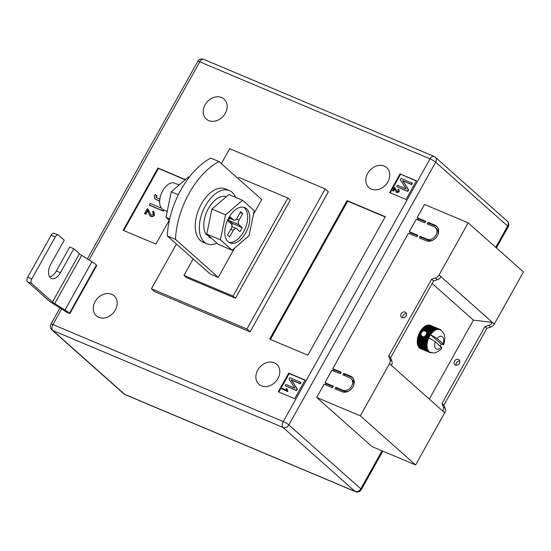 <?xml version="1.0" encoding="UTF-8"?>
<svg xmlns="http://www.w3.org/2000/svg" width="551" height="551" viewBox="0 0 551 551"><rect width="100%" height="100%" fill="white"/><g stroke="black" fill="none" stroke-linecap="round" stroke-linejoin="round"><path stroke-width="0.83" d="M425.482 330.993L426.756 332.315L426.35 334.801L424.298 336.716L422.355 336.592L420.971 334.932L420.936 333.486L421.866 331.819L423.168 331.006L425.482 330.993L430.579 333.417A12.639 7.232 -67.2 0 1 430.93 332.969L431.715 333.148A12.274 7.025 112.8 0 0 430.972 334.085A12.274 7.025 112.8 0 0 430.551 334.677L437.095 338.583L442.963 343.796A6.86 3.926 112.8 0 0 442.467 336.833A6.86 3.926 112.8 0 0 437.095 338.583M421.749 336.213L418.636 334.719A12.639 7.232 112.8 0 0 418.423 335.29L427.5 339.12A12.639 7.232 -67.2 0 1 427.714 338.548L428.513 338.486A12.274 7.025 112.8 0 0 428.058 339.691A12.274 7.025 112.8 0 0 427.686 340.904A12.274 7.025 112.8 0 0 427.39 342.123A12.274 7.025 112.8 0 0 427.183 343.328A12.274 7.025 112.8 0 0 427.059 344.506A12.274 7.025 112.8 0 0 427.025 345.649A12.274 7.025 112.8 0 0 427.08 346.737A12.274 7.025 112.8 0 0 427.218 347.771A12.274 7.025 112.8 0 0 427.445 348.721A12.274 7.025 112.8 0 0 427.755 349.589A12.274 7.025 112.8 0 0 428.148 350.367A12.274 7.025 112.8 0 0 428.616 351.042A12.274 7.025 112.8 0 0 429.153 351.607A12.274 7.025 112.8 0 0 429.752 352.055A12.274 7.025 112.8 0 0 430.303 352.33A12.274 7.025 112.8 0 0 430.414 352.378L429.615 352.433A12.639 7.232 -67.2 0 1 429.305 352.282L429.752 352.055L428.953 352.068A12.639 7.232 -67.2 0 1 428.664 351.855L429.153 351.607L428.347 351.572A12.639 7.232 -67.2 0 1 428.093 351.304L428.616 351.042L427.817 350.959A12.639 7.232 -67.2 0 1 427.597 350.643L428.148 350.367L427.356 350.236A12.639 7.232 -67.2 0 1 427.17 349.871L427.755 349.589L426.977 349.41A12.639 7.232 -67.2 0 1 426.832 348.997L427.445 348.721L426.681 348.494A12.639 7.232 -67.2 0 1 426.57 348.039L427.218 347.771L426.467 347.488A12.639 7.232 -67.2 0 1 426.405 346.999L427.08 346.737L426.35 346.414A12.639 7.232 -67.2 0 1 426.322 345.89L427.025 345.649L426.316 345.27A12.639 7.232 -67.2 0 1 426.336 344.733L427.059 344.506L426.378 344.086A12.639 7.232 -67.2 0 1 426.44 343.528L427.183 343.328L426.529 342.867A12.639 7.232 -67.2 0 1 426.626 342.288L427.39 342.123L426.77 341.62A12.639 7.232 -67.2 0 1 426.908 341.041L427.686 340.904L427.094 340.366A12.639 7.232 -67.2 0 1 427.266 339.788L428.058 339.691L427.5 339.12M402.051 317.665A3.251 2.617 131.6 0 1 401.459 317.293A3.251 2.617 131.6 0 1 401.39 313.464A3.251 2.617 131.6 0 1 405.185 312.066A3.251 2.617 131.6 0 1 405.777 312.438A3.251 2.617 131.6 0 1 405.839 316.26A3.251 2.617 131.6 0 1 402.051 317.665M406.459 313.602A3.251 2.617 -48.4 0 0 403.58 314.835A3.251 2.617 -48.4 0 0 402.698 317.831M455.388 365.051A3.251 2.617 131.6 0 1 454.795 364.679A3.251 2.617 131.6 0 1 454.733 360.85A3.251 2.617 131.6 0 1 458.522 359.452A3.251 2.617 131.6 0 1 459.114 359.824A3.251 2.617 131.6 0 1 459.183 363.646A3.251 2.617 131.6 0 1 455.388 365.051M456.035 365.223A3.251 2.617 131.6 0 1 456.924 362.221A3.251 2.617 131.6 0 1 459.796 360.988M429.291 399.089L473.405 320.145L492.387 322.376L494.309 324.084L523.45 271.939L468.192 222.845L424.532 204.455L417.141 217.686L418.34 218.754L417.727 219.856M494.309 324.084A5.414 4.36 131.6 0 1 490.665 327.101L486.912 328.272L443.941 405.164L445.208 408.449A5.414 4.36 -48.4 0 1 444.726 412.802L415.585 464.941L371.932 446.551L316.673 397.457L360.326 415.847L389.467 363.708A5.414 4.36 -48.4 0 0 389.943 359.355L388.675 356.07L431.653 279.178L435.407 278.007A5.414 4.36 131.6 0 0 439.051 274.99L468.192 222.845M333.141 386.685L326.137 383.737L324.938 382.67L333.396 386.23L332.522 387.787L324.064 384.226L316.673 397.457M326.137 383.737L325.517 384.839M340.966 372.676L333.968 369.728L332.763 368.66L341.221 372.221L340.353 373.778L331.895 370.217L324.938 382.67M333.968 369.728L333.348 370.83M417.513 235.711L410.516 232.763L409.31 231.695L417.768 235.256L416.9 236.813L408.443 233.252L332.763 368.66M410.516 232.763L409.896 233.865M417.141 217.686L425.599 221.247L424.731 222.804L416.274 219.243L409.31 231.695M434.877 225.159A9.03 7.266 131.6 0 1 436.523 226.192A9.03 7.266 131.6 0 1 436.709 236.827A9.03 7.266 131.6 0 1 426.178 240.725L419.352 237.846L420.227 236.289L427.046 239.168A7.218 5.813 131.6 0 0 435.469 236.048A7.218 5.813 131.6 0 0 435.324 227.542A7.218 5.813 131.6 0 0 434.002 226.716L427.183 223.837L428.051 222.28L434.877 225.159L436.075 226.227A9.03 7.266 131.6 0 1 437.088 226.764M342.667 390.142A7.218 5.813 -48.4 0 0 351.097 387.022A7.218 5.813 -48.4 0 0 350.946 378.516A7.218 5.813 -48.4 0 0 349.63 377.69L342.805 374.818L343.679 373.261L350.498 376.133A9.03 7.266 -48.4 0 1 352.144 377.166A9.03 7.266 -48.4 0 1 352.33 387.801A9.03 7.266 -48.4 0 1 341.799 391.699L334.98 388.82L335.848 387.263L342.667 390.142L343.872 391.21A7.218 5.813 -48.4 0 0 348.886 390.948M432.129 283.476L473.405 320.145M418.423 335.29L418.195 335.965A12.639 7.232 112.8 0 0 418.016 336.544L417.83 337.219A12.639 7.232 112.8 0 0 417.692 337.797L417.555 338.466A12.639 7.232 112.8 0 0 417.451 339.037L417.362 339.698A12.639 7.232 112.8 0 0 417.3 340.263L417.259 340.904A12.639 7.232 112.8 0 0 417.252 341.062L417.245 341.296A12.639 7.232 112.8 0 0 417.245 341.448L426.316 345.27M418.636 334.719L418.905 334.064L420.971 334.932M423.933 327.046L433.01 330.869A12.639 7.232 -67.2 0 1 433.41 330.559L424.332 326.736A12.639 7.232 112.8 0 0 423.933 327.046L423.478 327.439A12.639 7.232 112.8 0 0 423.092 327.797L422.651 328.244A12.639 7.232 112.8 0 0 422.28 328.651L421.859 329.147A12.639 7.232 112.8 0 0 421.501 329.594L421.102 330.132A12.639 7.232 112.8 0 0 420.764 330.614L420.392 331.199A12.639 7.232 112.8 0 0 420.082 331.709L419.745 332.329A12.639 7.232 112.8 0 0 419.463 332.866L419.153 333.507A12.639 7.232 112.8 0 0 418.905 334.064M424.594 326.846L424.793 326.406L433.871 330.228A12.639 7.232 -67.2 0 1 434.271 329.966L434.98 330.345A12.274 7.025 112.8 0 0 434.14 330.882A12.274 7.025 112.8 0 0 433.306 331.537A12.274 7.025 112.8 0 0 432.501 332.294A12.274 7.025 112.8 0 0 431.715 333.148L431.357 332.473A12.639 7.232 -67.2 0 1 431.729 332.067L432.501 332.294L432.17 331.619A12.639 7.232 -67.2 0 1 432.556 331.261L433.306 331.537L433.01 330.869M434.271 329.966L425.193 326.144A12.639 7.232 112.8 0 0 424.793 326.406M425.462 326.254L425.661 325.875L434.732 329.698A12.639 7.232 -67.2 0 1 435.138 329.498L435.82 329.918A12.274 7.025 112.8 0 0 434.98 330.345L434.732 329.698M435.138 329.498L426.061 325.675A12.639 7.232 112.8 0 0 425.944 325.731L425.771 325.813A12.639 7.232 112.8 0 0 425.661 325.875M426.329 325.786L426.522 325.469L435.6 329.298A12.639 7.232 -67.2 0 1 435.993 329.154L436.654 329.615A12.274 7.025 112.8 0 0 435.82 329.918L435.6 329.298M435.993 329.154L426.922 325.324A12.639 7.232 112.8 0 0 426.522 325.469M427.204 325.448L436.454 329.016A12.639 7.232 -67.2 0 1 436.84 328.933L437.466 329.436A12.274 7.025 112.8 0 0 436.654 329.615L436.454 329.016M436.84 328.933L427.762 325.111A12.639 7.232 112.8 0 0 427.376 325.193M428.058 325.235L437.287 328.871A12.639 7.232 -67.2 0 1 437.659 328.844L438.259 329.381A12.274 7.025 112.8 0 0 437.466 329.436L437.287 328.871M437.659 328.844L428.582 325.021A12.639 7.232 112.8 0 0 428.21 325.042M428.898 325.152L438.086 328.851A12.639 7.232 -67.2 0 1 438.444 328.885L439.009 329.457A12.274 7.025 112.8 0 0 438.259 329.381L438.086 328.851M438.444 328.885L429.374 325.062A12.639 7.232 112.8 0 0 429.015 325.028M429.711 325.207L438.858 328.961A12.639 7.232 -67.2 0 1 439.195 329.057L439.719 329.663A12.274 7.025 112.8 0 0 439.009 329.457L438.858 328.961M439.195 329.057L430.117 325.235A12.639 7.232 112.8 0 0 429.78 325.138M430.483 325.393L439.574 329.209A12.639 7.232 -67.2 0 1 439.884 329.36L440.38 329.987A12.274 7.025 112.8 0 0 439.836 329.705A12.274 7.025 112.8 0 0 439.719 329.663L439.574 329.209M420.22 348.39L420.227 348.459A12.639 7.232 112.8 0 0 420.537 348.611L429.615 352.433M419.593 347.881L419.587 348.025A12.639 7.232 112.8 0 0 419.876 348.239L428.953 352.068M419.042 347.261L419.015 347.481A12.639 7.232 112.8 0 0 419.27 347.75L428.347 351.572M418.567 346.538L418.519 346.813A12.639 7.232 112.8 0 0 418.739 347.137L427.817 350.959M418.175 345.704L418.092 346.042A12.639 7.232 112.8 0 0 418.278 346.414L427.356 350.236M417.872 344.781L417.754 345.174A12.639 7.232 112.8 0 0 417.899 345.587L426.977 349.41M417.658 343.776L417.493 344.217A12.639 7.232 112.8 0 0 417.603 344.671L426.681 348.494M417.245 341.448L417.245 342.068A12.639 7.232 112.8 0 0 417.272 342.591L417.327 343.177A12.639 7.232 112.8 0 0 417.396 343.666L426.467 347.488M389.467 363.708L442.804 411.094A5.414 4.36 -48.4 0 0 443.286 406.741L442.019 403.456L443.941 405.164M439.051 274.99L492.387 322.376A5.414 4.36 131.6 0 1 488.744 325.393L484.99 326.564L486.912 328.272M360.326 415.847L415.585 464.941M440.972 276.698A5.414 4.36 131.6 0 1 437.329 279.715L433.575 280.886L431.653 279.178M433.575 280.886L390.604 357.771L388.675 356.07M391.389 365.416A5.414 4.36 -48.4 0 0 391.864 361.063L390.604 357.771M484.99 326.564L442.019 403.456M425.558 335.848L429.029 337.315A12.274 7.025 112.8 0 0 428.809 337.791L435.352 341.696L441.881 347.874C441.654 348.907 439.739 350.436 436.137 352.454C435.448 353.088 433.506 353.053 430.303 352.33M428.809 337.791A12.274 7.025 112.8 0 0 428.513 338.486L427.982 337.887A12.639 7.232 -67.2 0 1 428.23 337.329L429.029 337.315L428.54 336.689A12.639 7.232 -67.2 0 1 428.816 336.151L429.622 336.179L429.16 335.538A12.639 7.232 -67.2 0 1 429.47 335.022L430.269 335.104L429.842 334.443A12.639 7.232 -67.2 0 1 430.179 333.961L430.972 334.085L430.579 333.417M440.352 346.138A12.274 7.025 112.8 0 0 440.511 345.856A12.274 7.025 112.8 0 0 441.103 344.726A12.274 7.025 112.8 0 0 441.323 344.251L443.638 344.74L442.963 343.796M426.674 332.48L430.179 333.961M426.694 333.114L429.842 334.443M425.076 336L428.23 337.329M424.477 336.406L427.982 337.887M426.006 334.96L428.816 336.151M425.627 335.463L428.54 336.689M426.557 333.796L429.47 335.022M426.343 334.347L429.16 335.538M426.35 334.801L429.622 336.179A12.274 7.025 112.8 0 0 429.029 337.315M419.745 332.329L421.122 332.907M420.069 332.157L421.432 332.735M419.153 333.507L420.868 334.23M419.483 333.293L421.047 333.947M424.298 336.716L428.513 338.486M418.96 334.464L421.26 335.435M426.756 332.315L430.972 334.085M421.102 330.132L423.168 331.006M421.419 330.063L423.719 331.034M426.798 333.637L430.269 335.104A12.274 7.025 -67.2 0 1 430.551 334.677L441.323 344.251M420.392 331.199L421.866 331.819M420.716 331.082L422.286 331.736M420.764 330.614L422.486 331.337M421.501 329.594L424.332 330.786M421.859 329.147L430.93 332.969M422.28 328.651L431.357 332.473M422.651 328.244L431.729 332.067M423.092 327.797L432.17 331.619M423.478 327.439L432.556 331.261M433.41 330.559L434.14 330.882L433.871 330.228M439.967 329.464L440.235 329.581A12.639 7.232 -67.2 0 1 440.524 329.787L440.841 330.07A12.639 7.232 -67.2 0 1 441.096 330.338L441.144 330.421M440.38 329.987L440.235 329.581M431.77 352.785A12.639 7.232 -67.2 0 1 431.529 352.798L431.102 352.792A12.639 7.232 -67.2 0 1 430.737 352.757L430.331 352.681A12.639 7.232 -67.2 0 1 429.994 352.585L430.414 352.378M429.642 352.433L429.994 352.585M420.227 348.459L429.305 352.282M419.587 348.025L428.664 351.855M419.015 347.481L428.093 351.304M418.519 346.813L427.597 350.643M418.092 346.042L427.17 349.871M417.754 345.174L426.832 348.997M417.493 344.217L426.57 348.039M417.327 343.177L426.405 346.999M417.272 342.591L426.35 346.414M417.245 342.068L426.322 345.89M417.259 340.904L426.336 344.733M417.3 340.263L426.378 344.086M417.362 339.698L426.44 343.528M417.451 339.037L426.529 342.867M417.555 338.466L426.626 342.288M417.692 337.797L426.77 341.62M417.83 337.219L426.908 341.041M418.016 336.544L427.094 340.366M418.195 335.965L427.266 339.788M423.443 336.744L427.714 338.548M419.463 332.866L420.936 333.486M420.082 331.709L421.467 332.294M430.269 335.104A12.274 7.025 112.8 0 0 429.622 336.179M418.512 335.669L428.058 339.691M418.133 336.881L427.686 340.904M417.844 338.1L427.39 342.123M417.637 339.306L427.183 343.328M417.513 340.484L427.059 344.506M417.479 341.627L427.025 345.649M417.534 342.715L427.08 346.737M423.76 327.514L433.306 331.537M422.948 328.272L432.501 332.294M422.162 329.126L431.715 333.148M433.258 239.974A7.218 5.813 131.6 0 1 428.251 240.229L421.425 237.357L420.812 238.459M421.425 237.357L420.227 236.289M435.324 227.542L436.523 228.61A7.218 5.813 131.6 0 1 437.831 234.829M436.075 226.227L429.257 223.348L428.637 224.45M429.257 223.348L428.051 222.28M425.344 221.702L418.34 218.754M353.46 385.803A7.218 5.813 -48.4 0 0 352.144 379.584L350.946 378.516M352.709 377.738A9.03 7.266 -48.4 0 0 351.696 377.201L344.878 374.329L344.265 375.431M344.878 374.329L343.679 373.261M343.872 391.21L337.047 388.331L336.434 389.433M337.047 388.331L335.848 387.263M221.612 97.561A13.362 10.751 -48.4 0 0 206.033 103.333A13.362 10.751 -48.4 0 0 206.308 119.071A13.362 10.751 -48.4 0 0 208.739 120.6A13.362 10.751 -48.4 0 0 224.326 114.828A13.362 10.751 -48.4 0 0 224.05 99.097A13.362 10.751 -48.4 0 0 221.612 97.561M111.66 294.296A13.362 10.751 -48.4 0 0 96.081 300.068A13.362 10.751 -48.4 0 0 96.356 315.806A13.362 10.751 -48.4 0 0 98.787 317.335A13.362 10.751 -48.4 0 0 114.374 311.563A13.362 10.751 -48.4 0 0 114.098 295.832A13.362 10.751 -48.4 0 0 111.66 294.296M274.274 362.806A13.362 10.751 -48.4 0 0 258.688 368.578A13.362 10.751 -48.4 0 0 258.963 384.309A13.362 10.751 -48.4 0 0 261.401 385.845A13.362 10.751 -48.4 0 0 276.988 380.073A13.362 10.751 -48.4 0 0 276.712 364.335A13.362 10.751 -48.4 0 0 274.274 362.806M384.226 166.071A13.362 10.751 -48.4 0 0 368.64 171.843A13.362 10.751 -48.4 0 0 368.915 187.581A13.362 10.751 -48.4 0 0 371.353 189.11A13.362 10.751 -48.4 0 0 386.94 183.338A13.362 10.751 -48.4 0 0 386.664 167.6A13.362 10.751 -48.4 0 0 384.226 166.071M218.967 161.539L210.785 158.089A64.99 37.199 112.8 0 0 180.955 189.82A64.99 37.199 112.8 0 0 167.29 235.911L210.062 273.909L218.244 277.36L175.48 239.361A64.99 37.199 112.8 0 1 189.138 193.263A64.99 37.199 112.8 0 1 218.967 161.539L261.739 199.538L253.488 214.305M250.113 331.86L154.617 291.624L151.415 288.779L246.903 329.016L250.113 331.86L328.396 191.782L325.193 188.931L246.903 329.016M416.446 180.804L400.074 173.902L389.633 192.581L406.004 199.476L416.446 180.804M294.661 398.704L305.102 380.025L288.731 373.13L278.289 391.802L294.661 398.704M347.061 200.605L269.646 339.127L307.844 355.223L385.259 216.695L347.061 200.605L347.702 201.17L270.417 339.457M185.432 179.619L157.958 168.041L123.162 230.304L155.899 244.093L169.226 220.255M60.431 272.717A10.834 6.199 112.8 0 1 51.415 278.427A10.834 6.199 112.8 0 1 50.816 264.177L64.212 240.208L58.606 235.229A3.609 2.066 112.8 0 0 58.268 235.015A3.609 2.066 112.8 0 0 55.265 236.916L31.779 278.944A3.609 2.066 112.8 0 0 31.641 283.476L27.55 281.754L48.371 300.254A10.834 1.694 -150.8 0 0 52.896 303.505L63.11 309.903A5.414 0.847 29.2 0 1 65.369 311.529L69.86 313.609L96.824 265.355L96.425 265.003A10.834 1.694 -150.8 0 0 91.907 261.753L81.693 255.354A5.414 0.847 29.2 0 1 79.434 253.729L73.827 248.742L69.736 247.02L56.34 270.989L60.431 272.717L73.827 248.742M234.595 248.108L218.244 277.36M167.29 235.911L175.48 239.361M193.167 258.901L183.944 275.404L233.052 296.094L287.856 198.043L238.748 177.346L238.087 178.524M325.193 188.931L229.698 148.701L221.344 163.647M176.423 244.024L151.415 288.779M183.944 275.404L186.348 277.539L235.456 298.229L290.26 200.171L287.856 198.043M233.052 296.094L235.456 298.229M416.342 180.983L400.074 173.902M400.556 174.33L390.218 192.829M394.833 188.993L393.566 191.266L392.608 190.708L394.461 187.395L395.012 187.801M394.778 187.677L397.299 192.037M398.449 190.15L397.877 189.737L398.311 189.117L398.952 189.599M398.628 189.406L399.337 191.748L396.927 192.678L396.286 192.223M412.389 183.311L411.666 184.606L402.877 180.9L408.67 189.971L407.871 191.397L396.637 186.513L397.361 185.219L406.163 188.931L400.363 179.846L401.156 178.428L412.389 183.311M304.999 380.204L289.213 373.557L278.875 392.05M289.213 373.557L288.731 373.13M287.65 391.575L281.802 388.965L282.167 388.317L286.492 390.142L286.362 388.489L287.002 388.758L287.65 391.575L281.802 388.965M301.046 382.539L300.323 383.833L291.534 380.128L297.326 389.192L296.528 390.625L285.294 385.741L286.017 384.446L294.819 388.159L289.02 379.074L289.812 377.655L301.046 382.539M385.121 216.936L347.702 201.17M185.253 179.771L158.433 168.468L123.741 230.545M158.433 168.468L157.958 168.041M147.764 210.785L145.808 214.291L144.527 213.609L147.31 208.636L151.084 215.172L153.309 214.339L153.082 212.528L152.434 212.142L153.233 212.686M148.061 209.16L150.788 215.007M153.977 211.866L154.459 215.021C153.467 216.488 152.262 216.949 150.843 216.419L149.962 215.813M159.659 201.149L154.721 198.704L154.259 195.805L155.196 194.524L156.939 195.777L156.353 196.438L156.381 197.616M163.895 209.972L163.282 211.067L149.638 205.323L149.321 205.034L150.223 203.415L161.388 208.12M159.652 201.301L154.886 198.842M412.065 183.028L411.342 184.323L402.561 180.618L408.346 189.689L407.547 191.114L407.871 191.397M407.547 191.114L396.637 186.513M398.311 189.117L399.014 191.466L396.603 192.395L394.599 188.552L393.242 190.977L393.566 191.266M396.445 192.382L396.927 192.678M394.461 187.395L396.975 191.755L398.463 191.197L397.877 189.737L398.304 189.992M393.242 190.977L392.608 190.708M300.722 382.249L299.999 383.544L291.217 379.846L297.003 388.91L296.204 390.335L296.528 390.625M296.204 390.335L285.294 385.741M287.002 388.758L287.891 391.162M287.567 390.873L287.333 391.293M156.622 195.495L156.036 196.149L156.174 197.458L159.831 199.228M179.123 185.046L174.715 183.187A14.443 8.265 -67.2 0 0 162.063 192.024A14.443 8.265 -67.2 0 0 162.146 208.953A14.443 8.265 -67.2 0 0 163.502 209.807L162.958 210.785L163.282 211.067M162.958 210.785L149.321 205.034M152.434 212.142L153.088 211.219L153.825 211.722L154.142 214.732C153.15 216.199 151.945 216.667 150.526 216.13L149.803 215.682L147.516 210.372L145.485 214.008L145.808 214.291M150.63 214.883L151.084 215.172M145.485 214.008L144.527 213.609M55.265 236.916L51.174 235.194L27.688 277.215L31.779 278.944M51.174 235.194A3.609 2.066 -67.2 0 1 54.177 233.287L58.268 235.015M49.652 276.905A10.834 6.199 112.8 0 0 56.34 270.989M27.55 281.754A3.609 2.066 -67.2 0 1 27.688 277.215M69.86 313.609L69.46 313.25A10.834 1.694 -150.8 0 0 64.942 309.999L54.728 303.601A5.414 0.847 29.2 0 1 52.469 301.976L31.641 283.476M169.35 220.366L165.975 217.37L171.271 191.796L188.594 176.899L189.262 177.181M165.975 217.37L169.674 218.926M171.271 191.796L178.345 194.772M235.539 197.32A28.886 16.53 112.8 0 0 232.136 192.285A28.886 16.53 112.8 0 0 229.43 190.57A28.886 16.53 112.8 0 0 204.125 208.244A28.886 16.53 112.8 0 0 204.297 242.089A28.886 16.53 112.8 0 0 207.004 243.811A28.886 16.53 112.8 0 0 216.942 243.087M229.43 190.57L225.338 188.848A28.886 16.53 112.8 0 0 200.034 206.522A28.886 16.53 112.8 0 0 200.206 240.367A28.886 16.53 112.8 0 0 202.913 242.082L207.004 243.811M246.538 208.739A19.133 10.951 112.8 0 0 244.747 207.603A19.133 10.951 112.8 0 0 227.983 219.312A19.133 10.951 112.8 0 0 228.093 241.731A19.133 10.951 112.8 0 0 229.884 242.867A19.133 10.951 112.8 0 0 246.648 231.158A19.133 10.951 112.8 0 0 246.538 208.739M228.837 242.309A19.133 10.951 112.8 0 0 244.906 229.306A19.133 10.951 112.8 0 0 244.355 207.817A19.133 10.951 112.8 0 0 243.611 207.245M242.488 200.254L228.851 194.503L211.928 209.056L206.756 234.037L218.499 244.472L232.143 250.216L249.059 235.67L254.238 210.689L242.488 200.254L225.573 214.8L220.393 239.788L232.143 250.216M211.928 209.056L225.573 214.8M206.756 234.037L220.393 239.788M229.547 218.23L233.624 219.945L230.256 216.956L227.997 221.006L231.358 223.988A3.609 2.066 112.8 0 1 231.22 228.527L227.57 235.063L229.65 236.916L233.307 230.38L230.779 229.312M233.624 219.945A3.609 2.066 112.8 0 0 233.961 220.159A3.609 2.066 112.8 0 0 236.964 218.258L240.615 211.715L242.702 213.568L239.044 220.104A3.609 2.066 112.8 0 0 238.907 224.643L229.085 220.503A3.609 2.066 -67.2 0 1 228.644 219.842M231.909 226.619L236.31 228.472A3.609 2.066 112.8 0 1 236.648 228.686L240.009 231.675L242.268 227.632L238.907 224.643M236.31 228.472A3.609 2.066 112.8 0 0 233.307 230.38M240.174 212.507L242.702 213.568M231.799 224.656L232.446 223.492L229.085 220.503M232.446 223.492L242.268 227.632M211.508 238.259L209.669 237.488A22.026 12.604 112.8 0 1 208.822 237.061L211.026 237.832M226.289 196.707A22.026 12.604 112.8 0 0 207.899 209.525A22.026 12.604 112.8 0 0 206.446 234.919L208.14 235.27M208.822 237.061L209.27 236.269M442.804 411.094L444.726 412.802M437.329 279.715L435.407 278.007M391.864 361.063L389.943 359.355M443.286 406.741L445.208 408.449M488.744 325.393L490.665 327.101M435.352 341.696A6.86 3.926 112.8 0 0 435.855 348.659A6.86 3.926 112.8 0 0 441.227 346.91M428.251 240.229L427.046 239.168M351.696 377.201L350.498 376.133M61.657 308.987L52.951 324.56L283.228 421.577L430.062 158.846L199.786 61.829L89.055 259.962M495.742 247.323L507.609 226.089L435.689 162.194L288.855 424.917L360.774 488.813L382.022 450.801M283.049 427.473L52.772 330.455L124.691 394.351L354.968 491.368L283.049 427.473A4.69 3.781 -48.4 0 0 288.855 424.917A4.69 0.737 -150.8 0 0 283.228 421.577A4.69 2.686 -67.2 0 0 283.049 427.473M435.262 157.187A4.69 4.69 0 0 0 433.968 156.374A4.69 2.686 -67.2 0 0 430.062 158.846A4.69 0.737 -150.8 0 1 435.689 162.194A4.69 3.781 -48.4 0 0 435.262 157.187L507.182 221.082A4.69 3.781 131.6 0 1 507.609 226.089A4.69 0.737 -150.8 0 1 508.16 226.881A4.69 4.69 0 0 0 507.182 221.082M203.691 59.356A4.69 4.69 0 0 0 197.775 61.388A4.69 0.737 -150.8 0 1 199.786 61.829A4.69 2.686 -67.2 0 1 203.691 59.356L433.968 156.374M360.774 488.813A4.69 3.781 131.6 0 1 354.968 491.368A4.69 2.686 -67.2 0 0 355.409 491.644A4.69 4.69 0 0 0 361.325 489.612A4.69 0.737 -150.8 0 0 360.774 488.813M50.94 324.119A4.69 4.69 0 0 0 51.918 329.918A4.69 3.781 131.6 0 0 52.772 330.455A4.69 2.686 -67.2 0 1 52.951 324.56A4.69 0.737 -150.8 0 0 50.94 324.119L59.976 307.94M125.132 394.626A4.69 2.686 -67.2 0 1 124.691 394.351A4.69 3.781 -48.4 0 1 123.837 393.813A4.69 4.69 0 0 0 125.132 394.626L355.409 491.644M79.434 253.729L52.469 301.976M81.693 255.354L54.728 303.601M91.907 261.753L64.942 309.999M96.425 265.003L69.46 313.25M236.455 219.016L239.044 220.104M443.638 344.74C446.062 337.329 444.788 332.322 439.836 329.705M361.325 489.612L382.828 451.138M496.403 247.916L508.16 226.881M87.382 258.915L197.775 61.388M51.918 329.918L123.837 393.813M163.502 209.807L167.215 211.37M229.512 218.286L233.961 220.159"/></g></svg>
